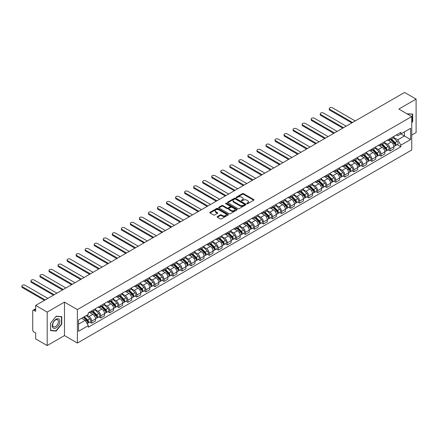 <?xml version="1.0" encoding="UTF-8"?>
<svg xmlns="http://www.w3.org/2000/svg" width="438" height="438" viewBox="0 0 438 438"><rect width="100%" height="100%" fill="white"/><g stroke="black" fill="none" stroke-linecap="round" stroke-linejoin="round"><path stroke-width="0.66" d="M246.906 203.703A0.564 0.323 0 0 0 247.7 203.703L253.744 200.215A0.805 0.465 0 0 0 253.98 199.887A0.805 0.465 0 0 0 253.744 199.558L243.506 193.645A0.805 0.465 0 0 0 242.367 193.645L236.323 197.133A0.564 0.323 0 0 0 237.122 197.593L237.905 197.144A2.573 1.484 0 0 1 241.546 197.144L242.395 197.637A2.573 1.484 0 0 1 243.15 198.688A2.573 1.484 0 0 1 242.395 199.739L241.617 200.188A0.564 0.323 0 0 0 242.411 200.648L243.194 200.199A2.573 1.484 0 0 1 246.835 200.199L247.689 200.692A2.573 1.484 0 0 1 248.439 201.743A2.573 1.484 0 0 1 247.689 202.794L246.906 203.243A0.564 0.323 0 0 0 246.906 203.703L246.906 203.243M217.396 216.569A0.805 0.465 0 0 0 217.16 216.898A0.805 0.465 0 0 0 217.396 217.226L220.27 218.885A0.805 0.465 0 0 0 221.409 218.885L228.121 215.009A0.805 0.465 0 0 0 228.357 214.68A0.805 0.465 0 0 0 228.121 214.352L217.883 208.439A0.805 0.465 0 0 0 216.744 208.439L210.032 212.315A0.805 0.465 0 0 0 209.797 212.644A0.805 0.465 0 0 0 210.032 212.972L213.503 214.976A0.805 0.465 0 0 0 214.642 214.976L217.511 213.317A0.805 0.465 0 0 0 217.746 212.988A0.805 0.465 0 0 0 217.511 212.66L215.792 211.669A2.152 1.243 0 0 1 215.162 210.787A2.152 1.243 0 0 1 216.487 209.643A2.152 1.243 0 0 1 218.836 209.911L225.575 213.799A2.152 1.243 0 0 1 226.205 214.68A2.152 1.243 0 0 1 224.875 215.83A2.152 1.243 0 0 1 222.531 215.556L221.409 214.91A0.805 0.465 0 0 0 220.27 214.91L217.396 216.569L217.396 217.226M77.389 309.584L64.463 302.121L47.194 312.091L35.664 305.434L404.57 92.451L416.1 99.108L398.832 109.078L411.753 116.541L77.389 309.584L77.389 343.042L411.753 149.999L411.753 116.541M237.96 208.669A0.805 0.465 0 0 0 239.099 208.669L245.811 204.792A0.805 0.465 0 0 0 246.046 204.469A0.805 0.465 0 0 0 245.811 204.141L235.573 198.228A0.805 0.465 0 0 0 234.434 198.228L227.722 202.104A0.805 0.465 0 0 0 227.486 202.433A0.805 0.465 0 0 0 227.722 202.761L237.96 208.669M225.986 203.823A0.564 0.323 0 0 1 226.555 203.905L236.953 209.906L230.251 213.777A0.805 0.465 0 0 1 229.118 213.777L218.88 207.864L221.748 206.221L221.748 205.548L218.88 207.207A0.805 0.465 0 0 0 218.644 207.535A0.805 0.465 0 0 0 218.88 207.864L218.88 207.207M221.748 206.221A0.805 0.465 0 0 1 222.887 206.221L222.887 205.548A0.805 0.465 0 0 0 221.748 205.548M222.887 205.548L227.037 207.946A0.805 0.465 0 0 0 228.176 207.946L230.081 206.845A0.805 0.465 0 0 0 230.317 206.517A0.805 0.465 0 0 0 230.081 206.189L225.762 203.697A0.564 0.323 0 0 1 226.555 203.237L236.963 209.244A0.805 0.465 0 0 1 237.199 209.572A0.805 0.465 0 0 1 236.963 209.901L236.963 209.244M47.194 312.091L47.194 345.549L35.664 338.892L35.664 332.968L33.868 331.933A1.637 0.947 -120 0 1 32.708 329.923L32.708 310.991A1.637 0.947 -120 0 1 33.047 310.241L35.664 308.73M411.753 135.074L416.1 132.566L416.1 99.108M47.194 345.549L64.463 335.579L77.389 343.042M35.664 305.434L35.664 311.358L33.868 310.318A1.637 0.947 -120 0 0 33.047 310.241M390.023 138.622A3.772 2.179 60 0 1 389.24 140.313L393.067 138.107A3.772 2.179 -120 0 0 393.85 136.415M384.597 142.679L387.356 144.277A3.772 2.179 60 0 1 390.023 148.893L393.85 146.686A3.772 2.179 -120 0 0 391.183 142.065L388.446 140.489M393.85 146.686L393.85 148.723L390.023 150.935L388.188 149.873M389.24 140.313A3.772 2.179 60 0 1 387.384 140.144M390.023 148.893L390.023 150.935M380.983 143.839A3.772 2.179 60 0 1 380.2 145.531L384.027 143.325A3.772 2.179 -120 0 0 384.805 141.633M379.149 155.096L380.983 156.152L384.805 153.946L384.805 151.904A3.772 2.179 -120 0 0 382.144 147.288L379.407 145.706M380.2 145.531A3.772 2.179 60 0 1 378.344 145.361M375.552 147.902L378.317 149.495A3.772 2.179 60 0 1 380.983 154.11L380.983 156.152M371.944 149.057A3.772 2.179 60 0 1 371.161 150.749L374.988 148.542A3.772 2.179 -120 0 0 375.766 146.85M370.11 160.313L371.944 161.37L375.766 159.164L375.766 157.122A3.772 2.179 -120 0 0 373.099 152.506L370.362 150.924M371.161 150.749A3.772 2.179 60 0 1 369.305 150.579M366.513 153.119L369.278 154.713A3.772 2.179 60 0 1 371.944 159.328L371.944 161.37M362.905 154.28A3.772 2.179 60 0 1 362.122 155.972L365.949 153.76A3.772 2.179 -120 0 0 366.726 152.068M361.071 165.531L362.905 166.588L366.726 164.381L366.726 162.339A3.772 2.179 -120 0 0 364.06 157.724L361.323 156.142M362.122 155.972A3.772 2.179 60 0 1 360.266 155.802M357.474 158.337L360.239 159.93A3.772 2.179 60 0 1 362.905 164.551L362.905 166.588M353.86 159.498A3.772 2.179 60 0 1 353.083 161.189L356.904 158.983A3.772 2.179 -120 0 0 357.687 157.291M352.032 170.749L353.86 171.811L357.687 169.599L357.687 167.562A3.772 2.179 -120 0 0 355.021 162.941L352.283 161.365M353.083 161.189A3.772 2.179 60 0 1 351.227 161.02M348.434 163.555L351.199 165.153A3.772 2.179 60 0 1 353.86 169.769L353.86 171.811M344.821 164.715A3.772 2.179 60 0 1 344.044 166.407L347.865 164.201A3.772 2.179 -120 0 0 348.648 162.509M342.987 175.972L344.821 177.029L348.648 174.822L348.648 172.78A3.772 2.179 -120 0 0 345.982 168.165L343.244 166.582M344.044 166.407A3.772 2.179 60 0 1 342.188 166.237M339.395 168.778L342.155 170.371A3.772 2.179 60 0 1 344.821 174.986L344.821 177.029M335.782 169.939A3.772 2.179 60 0 1 335.004 171.63L338.826 169.418A3.772 2.179 -120 0 0 339.609 167.727M333.948 181.19L335.782 182.246L339.609 180.04L339.609 177.998A3.772 2.179 -120 0 0 336.942 173.382L334.205 171.8M335.004 171.63A3.772 2.179 60 0 1 333.148 171.461M330.356 173.995L333.115 175.589A3.772 2.179 60 0 1 335.782 180.21L335.782 182.246M326.743 175.156A3.772 2.179 60 0 1 325.96 176.848L329.787 174.642A3.772 2.179 -120 0 0 330.57 172.944M324.908 186.407L326.743 187.469L330.57 185.258L330.57 183.221A3.772 2.179 -120 0 0 327.903 178.6L325.166 177.023M325.96 176.848A3.772 2.179 60 0 1 324.104 176.678M321.317 179.213L324.076 180.812A3.772 2.179 60 0 1 326.743 185.427L326.743 187.469M317.703 180.374A3.772 2.179 60 0 1 316.92 182.066L320.747 179.859A3.772 2.179 -120 0 0 321.525 178.167M315.869 191.63L317.703 192.687L321.525 190.481L321.525 188.439A3.772 2.179 -120 0 0 318.864 183.823L316.126 182.241M316.92 182.066A3.772 2.179 60 0 1 315.064 181.896M312.272 184.436L315.037 186.03A3.772 2.179 60 0 1 317.703 190.645L317.703 192.687M308.664 185.592A3.772 2.179 60 0 1 307.881 187.283L311.708 185.077A3.772 2.179 -120 0 0 312.486 183.385M306.83 196.848L308.664 197.905L312.486 195.698L312.486 193.656A3.772 2.179 -120 0 0 309.819 189.041L307.082 187.459M307.881 187.283A3.772 2.179 60 0 1 306.025 187.114M303.233 189.654L305.998 191.247A3.772 2.179 60 0 1 308.664 195.863L308.664 197.905M299.625 190.815A3.772 2.179 60 0 1 298.842 192.506L302.669 190.295A3.772 2.179 -120 0 0 303.446 188.603M297.791 202.066L299.625 203.123L303.446 200.916L303.446 198.874A3.772 2.179 -120 0 0 300.78 194.258L298.043 192.676M298.842 192.506A3.772 2.179 60 0 1 296.986 192.337M294.194 194.872L296.959 196.465A3.772 2.179 60 0 1 299.625 201.086L299.625 203.123M290.58 196.032A3.772 2.179 60 0 1 289.803 197.724L293.624 195.518A3.772 2.179 -120 0 0 294.407 193.826M288.746 207.284L290.58 208.346L294.407 206.134L294.407 204.097A3.772 2.179 -120 0 0 291.741 199.476L289.003 197.899M289.803 197.724A3.772 2.179 60 0 1 287.947 197.554M285.154 200.089L287.919 201.688A3.772 2.179 60 0 1 290.58 206.303L290.58 208.346M281.541 201.25A3.772 2.179 60 0 1 280.763 202.942L284.585 200.735A3.772 2.179 -120 0 0 285.368 199.044M279.707 212.507L281.541 213.563L285.368 211.357L285.368 209.315A3.772 2.179 -120 0 0 282.702 204.699L279.964 203.117M280.763 202.942A3.772 2.179 60 0 1 278.907 202.772M276.115 205.312L278.875 206.906A3.772 2.179 60 0 1 281.541 211.521L281.541 213.563M272.502 206.473A3.772 2.179 60 0 1 271.719 208.165L275.546 205.953A3.772 2.179 -120 0 0 276.329 204.261M270.668 217.724L272.502 218.781L276.329 216.575L276.329 214.532A3.772 2.179 -120 0 0 273.662 209.917L270.925 208.335M271.719 208.165A3.772 2.179 60 0 1 269.868 207.995M267.076 210.53L269.835 212.123A3.772 2.179 60 0 1 272.502 216.744L272.502 218.781M263.462 211.691A3.772 2.179 60 0 1 262.68 213.383L266.507 211.176A3.772 2.179 -120 0 0 267.284 209.479M261.628 222.942L263.462 224.004L267.289 221.792L267.289 219.756A3.772 2.179 -120 0 0 264.623 215.135L261.886 213.558M262.68 213.383A3.772 2.179 60 0 1 260.824 213.213M258.037 215.748L260.796 217.347A3.772 2.179 60 0 1 263.462 221.962L263.462 224.004M254.423 216.909A3.772 2.179 60 0 1 253.64 218.6L257.467 216.394A3.772 2.179 -120 0 0 258.245 214.702M252.589 228.16L254.423 229.222L258.245 227.015L258.245 224.973A3.772 2.179 -120 0 0 255.578 220.352L252.841 218.776M253.64 218.6A3.772 2.179 60 0 1 251.784 218.431M248.992 220.971L251.757 222.564A3.772 2.179 60 0 1 254.423 227.18L254.423 229.222M245.384 222.126A3.772 2.179 60 0 1 244.601 223.818L248.428 221.612A3.772 2.179 -120 0 0 249.206 219.92M243.55 233.383L245.384 234.439L249.206 232.233L249.206 230.191A3.772 2.179 -120 0 0 246.539 225.575L243.802 223.993M244.601 223.818A3.772 2.179 60 0 1 242.745 223.648M239.953 226.189L242.718 227.782A3.772 2.179 60 0 1 245.384 232.397L245.384 234.439M236.339 227.349A3.772 2.179 60 0 1 235.562 229.041L239.383 226.829A3.772 2.179 -120 0 0 240.166 225.137M234.511 238.601L236.339 239.657L240.166 237.451L240.166 235.409A3.772 2.179 -120 0 0 237.5 230.793L234.763 229.211M235.562 229.041A3.772 2.179 60 0 1 233.706 228.871M230.914 231.406L233.678 233A3.772 2.179 60 0 1 236.339 237.62L236.339 239.657M227.3 232.567A3.772 2.179 60 0 1 226.523 234.259L230.344 232.052A3.772 2.179 -120 0 0 231.127 230.361M225.466 243.818L227.3 244.88L231.127 242.668L231.127 240.632A3.772 2.179 -120 0 0 228.461 236.011L225.723 234.434M226.523 234.259A3.772 2.179 60 0 1 224.667 234.089M221.874 236.624L224.634 238.223A3.772 2.179 60 0 1 227.3 242.838L227.3 244.88M218.261 237.785A3.772 2.179 60 0 1 217.483 239.476L221.305 237.27A3.772 2.179 -120 0 0 222.088 235.578M216.427 249.041L218.261 250.098L222.088 247.892L222.088 245.849A3.772 2.179 -120 0 0 219.422 241.234L216.684 239.652M217.483 239.476A3.772 2.179 60 0 1 215.627 239.307M212.835 241.847L215.595 243.44A3.772 2.179 60 0 1 218.261 248.056L218.261 250.098M209.222 243.002A3.772 2.179 60 0 1 208.439 244.7L212.266 242.488A3.772 2.179 -120 0 0 213.049 240.796M207.388 254.259L209.222 255.316L213.049 253.109L213.049 251.067A3.772 2.179 -120 0 0 210.382 246.452L207.645 244.869M208.439 244.7A3.772 2.179 60 0 1 206.583 244.53M203.796 247.065L206.555 248.658A3.772 2.179 60 0 1 209.222 253.279L209.222 255.316M200.182 248.226A3.772 2.179 60 0 1 199.399 249.917L203.227 247.711A3.772 2.179 -120 0 0 204.004 246.014M198.348 259.477L200.182 260.539L204.004 258.327L204.004 256.285A3.772 2.179 -120 0 0 201.343 251.669L198.606 250.093M199.399 249.917A3.772 2.179 60 0 1 197.543 249.748M194.751 252.283L197.516 253.881A3.772 2.179 60 0 1 200.182 258.497L200.182 260.539M191.143 253.443A3.772 2.179 60 0 1 190.36 255.135L194.187 252.929A3.772 2.179 -120 0 0 194.965 251.237M189.309 264.694L191.143 265.756L194.965 263.55L194.965 261.508A3.772 2.179 -120 0 0 192.298 256.887L189.561 255.31M190.36 255.135A3.772 2.179 60 0 1 188.504 254.965M185.712 257.5L188.477 259.099A3.772 2.179 60 0 1 191.143 263.714L191.143 265.756M182.104 258.661A3.772 2.179 60 0 1 181.321 260.353L185.148 258.146A3.772 2.179 -120 0 0 185.926 256.454M180.27 269.918L182.104 270.974L185.926 268.768L185.926 266.726A3.772 2.179 -120 0 0 183.259 262.11L180.522 260.528M181.321 260.353A3.772 2.179 60 0 1 179.465 260.183M176.673 262.723L179.438 264.317A3.772 2.179 60 0 1 182.104 268.932L182.104 270.974M173.059 263.884A3.772 2.179 60 0 1 172.282 265.576L176.103 263.364A3.772 2.179 -120 0 0 176.886 261.672M171.225 275.135L173.059 276.192L176.886 273.985L176.886 271.943A3.772 2.179 -120 0 0 174.22 267.328L171.482 265.746M172.282 265.576A3.772 2.179 60 0 1 170.426 265.406M167.634 267.941L170.398 269.534A3.772 2.179 60 0 1 173.059 274.155L173.059 276.192M164.02 269.102A3.772 2.179 60 0 1 163.243 270.793L167.064 268.587A3.772 2.179 -120 0 0 167.847 266.895M162.186 280.353L164.02 281.415L167.847 279.203L167.847 277.166A3.772 2.179 -120 0 0 165.181 272.546L162.443 270.969M163.243 270.793A3.772 2.179 60 0 1 161.387 270.624M158.594 273.159L161.354 274.757A3.772 2.179 60 0 1 164.02 279.373L164.02 281.415M154.981 274.319A3.772 2.179 60 0 1 154.203 276.011L158.025 273.805A3.772 2.179 -120 0 0 158.808 272.113M153.147 285.576L154.981 286.633L158.808 284.426L158.808 282.384A3.772 2.179 -120 0 0 156.142 277.769L153.404 276.186M154.203 276.011A3.772 2.179 60 0 1 152.347 275.841M149.555 278.382L152.314 279.975A3.772 2.179 60 0 1 154.981 284.59L154.981 286.633M145.942 279.537A3.772 2.179 60 0 1 145.159 281.234L148.986 279.022A3.772 2.179 -120 0 0 149.769 277.331M144.107 290.794L145.942 291.85L149.769 289.644L149.769 287.602A3.772 2.179 -120 0 0 147.102 282.986L144.365 281.404M145.159 281.234A3.772 2.179 60 0 1 143.303 281.059M140.516 283.6L143.275 285.193A3.772 2.179 60 0 1 145.942 289.814L145.942 291.85M136.902 284.76A3.772 2.179 60 0 1 136.119 286.452L139.946 284.246A3.772 2.179 -120 0 0 140.724 282.548M135.068 296.011L136.902 297.074L140.724 294.862L140.724 292.819A3.772 2.179 -120 0 0 138.063 288.204L135.326 286.622M136.119 286.452A3.772 2.179 60 0 1 134.263 286.282M131.471 288.817L134.236 290.41A3.772 2.179 60 0 1 136.902 295.031L136.902 297.074M127.863 289.978A3.772 2.179 60 0 1 127.08 291.67L130.907 289.463A3.772 2.179 -120 0 0 131.685 287.771M126.029 301.229L127.863 302.291L131.685 300.085L131.685 298.043A3.772 2.179 -120 0 0 129.018 293.422L126.281 291.845M127.08 291.67A3.772 2.179 60 0 1 125.224 291.5M122.432 294.035L125.197 295.634A3.772 2.179 60 0 1 127.863 300.249L127.863 302.291M118.824 295.196A3.772 2.179 60 0 1 118.041 296.887L121.863 294.681A3.772 2.179 -120 0 0 122.645 292.989M116.99 306.452L118.824 307.509L122.645 305.302L122.645 303.26A3.772 2.179 -120 0 0 119.979 298.645L117.242 297.063M118.041 296.887A3.772 2.179 60 0 1 116.185 296.718M113.393 299.258L116.158 300.851A3.772 2.179 60 0 1 118.824 305.467L118.824 307.509M109.779 300.419A3.772 2.179 60 0 1 109.002 302.11L112.823 299.899A3.772 2.179 -120 0 0 113.606 298.207M107.945 311.67L109.779 312.727L113.606 310.52L113.606 308.478A3.772 2.179 -120 0 0 110.94 303.863L108.202 302.28M109.002 302.11A3.772 2.179 60 0 1 107.146 301.941M104.353 304.476L107.118 306.069A3.772 2.179 60 0 1 109.779 310.69L109.779 312.727M100.74 305.636A3.772 2.179 60 0 1 99.963 307.328L103.784 305.122A3.772 2.179 -120 0 0 104.567 303.43M98.906 316.888L100.74 317.95L104.567 315.738L104.567 313.701A3.772 2.179 -120 0 0 101.901 309.08L99.163 307.503M99.963 307.328A3.772 2.179 60 0 1 98.107 307.158M95.314 309.693L98.074 311.292A3.772 2.179 60 0 1 100.74 315.907L100.74 317.95M91.701 310.854A3.772 2.179 60 0 1 90.918 312.546L94.745 310.339A3.772 2.179 -120 0 0 95.528 308.648M89.867 322.111L91.701 323.167L95.528 320.961L95.528 318.919A3.772 2.179 -120 0 0 92.861 314.303L90.124 312.721M90.918 312.546A3.772 2.179 60 0 1 89.067 312.376M86.834 315.24L89.034 316.51A3.772 2.179 60 0 1 91.701 321.125L91.701 323.167M396.428 134.926L397.786 135.709L410.592 128.318L404.455 131.86L404.455 136.01L397.786 139.859L393.636 137.461M78.544 324.169L85.213 320.326L88.284 325.642L78.544 331.265L78.544 320.025L88.284 314.402L88.284 312.831L400.858 132.364L400.858 133.935L410.592 139.558L400.858 145.181L397.786 139.859M410.592 128.318L410.592 139.558M88.284 325.642L88.284 327.213L400.858 146.752L400.858 145.181M411.753 122.711L412.711 121.523L412.711 114.066L406.957 113.77L412.421 114.214L412.421 121.441L411.753 122.268M64.463 302.121L64.463 335.579M50.589 330.591L56.179 331.09L61.769 324.136L61.769 316.679L56.179 316.181L50.589 323.135L50.589 330.591M85.213 320.326L81.616 318.251M397.228 144.655L400.858 146.752M412.421 121.353L412.711 121.523M55.588 330.75L56.179 331.09M61.479 323.967L61.769 324.136M247.131 203.785L247.689 203.462A2.573 1.484 0 0 0 248.439 202.411L248.439 201.743M243.15 198.688L243.15 199.356A2.573 1.484 0 0 1 242.395 200.407L241.842 200.73M253.744 199.558L253.744 200.215L243.506 194.313A0.805 0.465 0 0 0 242.367 194.313L236.553 197.675M245.811 204.141L245.811 204.792L235.573 198.896A0.805 0.465 0 0 0 234.434 198.896L227.733 202.767L227.722 202.104M244.388 204.694A0.564 0.323 0 0 0 244.388 204.239L235.403 199.049A0.564 0.323 0 0 0 234.604 199.049L233.782 199.525A2.573 1.484 0 0 0 233.027 200.577A2.573 1.484 0 0 0 233.782 201.628L239.925 205.17A2.573 1.484 0 0 0 243.561 205.17L244.388 204.694L244.388 205.367A0.564 0.323 0 0 0 244.552 205.137L244.552 204.469M233.027 200.577L233.027 201.245A2.573 1.484 0 0 0 233.782 202.296L233.782 201.628M244.388 205.367L243.561 205.844A2.573 1.484 0 0 1 239.925 205.844L233.782 202.296M222.887 206.221L227.037 208.619A0.805 0.465 0 0 0 228.176 208.619L230.081 207.519A0.805 0.465 0 0 0 230.317 207.19L230.317 206.517M231.346 210.437A2.152 1.243 0 0 0 233.695 210.705A2.152 1.243 0 0 0 235.02 209.556A2.152 1.243 0 0 0 234.39 208.68L232.014 207.305A0.805 0.465 0 0 0 230.881 207.305L228.975 208.406A0.805 0.465 0 0 0 228.74 208.734A0.805 0.465 0 0 0 228.975 209.063L231.346 210.437L231.346 211.105A2.152 1.243 0 0 0 233.695 211.373A2.152 1.243 0 0 0 235.02 210.224L235.02 209.556M228.74 208.734L228.74 209.402A0.805 0.465 0 0 0 228.975 209.731L228.975 209.063M231.346 211.105L228.975 209.731M226.205 214.68L226.205 215.348A2.152 1.243 0 0 1 224.875 216.498A2.152 1.243 0 0 1 222.531 216.23L221.409 215.578A0.805 0.465 0 0 0 220.27 215.578L217.407 217.232M215.162 210.787L215.162 211.455A2.152 1.243 0 0 0 215.792 212.337L215.792 211.669M217.5 213.322L215.792 212.337M228.121 214.352L228.121 215.009L217.883 209.107A0.805 0.465 0 0 0 216.744 209.107L210.043 212.977M390.51 139.58L394.069 143.095A2.048 1.183 60 0 1 394.611 146.166L393.844 146.61M391.222 140.28L392.727 141.151M355.223 120.937L332.48 107.808A1.883 1.09 -0 0 0 330.427 107.573A1.883 1.09 -0 0 0 329.261 108.575A1.883 1.09 -0 0 0 329.814 109.347L352.557 122.476M390.904 139.355L394.802 143.199A0.986 0.569 60 0 1 395.065 144.677A0.986 0.569 60 0 1 394.972 144.71M391.495 139.01L395.054 142.525A2.048 1.183 60 0 1 395.596 145.597A2.048 1.183 60 0 1 394.977 145.662M393.488 137.718L397.14 141.321A2.048 1.183 60 0 1 397.682 144.392L395.596 145.597M351.807 122.914L329.814 110.217A1.883 1.09 180 0 1 329.261 109.445L329.261 108.575M381.471 144.803L385.029 148.312A2.048 1.183 60 0 1 385.571 151.384L384.805 151.827M382.177 145.504L383.688 146.374M346.184 126.16L323.441 113.026A1.883 1.09 -0 0 0 321.388 112.79A1.883 1.09 -0 0 0 320.222 113.798A1.883 1.09 -0 0 0 320.775 114.564L343.518 127.699M381.865 144.573L385.763 148.422A0.986 0.569 60 0 1 386.026 149.895A0.986 0.569 60 0 1 385.933 149.927M382.456 144.233L386.015 147.743A2.048 1.183 60 0 1 386.557 150.814A2.048 1.183 60 0 1 385.938 150.88M384.449 142.936L388.101 146.538A2.048 1.183 60 0 1 388.643 149.61L386.557 150.814M342.768 128.131L320.775 115.435A1.883 1.09 180 0 1 320.222 114.668L320.222 113.798M372.431 150.02L375.99 153.535A2.048 1.183 60 0 1 376.532 156.607L375.766 157.045M373.138 150.721L374.649 151.592M337.145 131.378L314.402 118.244A1.883 1.09 -0 0 0 312.343 118.008A1.883 1.09 -0 0 0 311.183 119.016A1.883 1.09 -0 0 0 311.736 119.782L334.479 132.917M372.826 149.791L376.724 153.639A0.986 0.569 60 0 1 376.981 155.112A0.986 0.569 60 0 1 376.894 155.151M373.417 149.451L376.976 152.966A2.048 1.183 60 0 1 377.518 156.037A2.048 1.183 60 0 1 376.899 156.103M375.41 148.154L379.062 151.762A2.048 1.183 60 0 1 379.604 154.833L377.518 156.037M333.723 133.349L311.736 120.653A1.883 1.09 180 0 1 311.183 119.886L311.183 119.016M412.059 114.006L412.421 114.214M59.327 319.51A5.327 3.077 120 0 0 54.181 320.89A5.327 3.077 120 0 0 52.801 327.624A5.327 3.077 120 0 0 57.947 326.25A5.327 3.077 120 0 0 59.327 319.51M58.002 320.189A4.035 2.327 120 0 0 57.553 319.773A4.035 2.327 120 0 0 53.797 321.651A4.035 2.327 120 0 0 53.064 326.337A4.035 2.327 120 0 0 53.518 326.759A4.035 2.327 120 0 0 57.268 324.876A4.035 2.327 120 0 0 58.002 320.189M56.064 330.794L50.644 330.307L50.644 323.085L56.064 316.345L61.479 316.827L61.479 324.054L56.064 330.794M61.123 316.619L61.479 316.827M363.387 155.238L366.951 158.753A2.048 1.183 60 0 1 367.493 161.825L366.726 162.263M364.098 155.939L365.61 156.809M328.106 136.596L305.357 123.467A1.883 1.09 -0 0 0 303.304 123.231A1.883 1.09 -0 0 0 302.143 124.233A1.883 1.09 -0 0 0 302.696 125.005L325.439 138.134M363.786 155.008L367.685 158.857A0.986 0.569 60 0 1 367.942 160.33A0.986 0.569 60 0 1 367.854 160.368M364.372 154.669L367.936 158.184A2.048 1.183 60 0 1 368.478 161.255A2.048 1.183 60 0 1 367.86 161.321M366.365 153.371L370.022 156.979A2.048 1.183 60 0 1 370.564 160.051L368.478 161.255M324.684 138.572L302.696 125.876A1.883 1.09 180 0 1 302.143 125.104L302.143 124.233M354.347 160.456L357.912 163.971A2.048 1.183 60 0 1 358.448 167.042L357.687 167.486M355.059 161.157L356.57 162.033M319.067 141.813L296.318 128.684A1.883 1.09 -0 0 0 294.265 128.449A1.883 1.09 -0 0 0 293.104 129.451A1.883 1.09 -0 0 0 293.652 130.223L316.4 143.352M354.742 160.231L358.645 164.075A0.986 0.569 60 0 1 358.903 165.553A0.986 0.569 60 0 1 358.815 165.586M355.333 159.892L358.897 163.401A2.048 1.183 60 0 1 359.434 166.473A2.048 1.183 60 0 1 358.815 166.539M357.326 158.594L360.983 162.197A2.048 1.183 60 0 1 361.52 165.268L359.434 166.473M315.645 143.79L293.652 131.093A1.883 1.09 180 0 1 293.104 130.321L293.104 129.451M345.308 165.679L348.872 169.188A2.048 1.183 60 0 1 349.409 172.26L348.648 172.703M346.02 166.38L347.531 167.25M310.022 147.037L287.279 133.902A1.883 1.09 -0 0 0 285.226 133.667A1.883 1.09 -0 0 0 284.059 134.674A1.883 1.09 -0 0 0 284.612 135.441L307.361 148.575M345.702 165.449L349.606 169.298A0.986 0.569 60 0 1 349.863 170.771A0.986 0.569 60 0 1 349.776 170.809M346.294 165.11L349.858 168.625A2.048 1.183 60 0 1 350.395 171.696A2.048 1.183 60 0 1 349.776 171.762M348.287 163.812L351.944 167.42A2.048 1.183 60 0 1 352.48 170.491L350.395 171.696M306.605 149.008L284.612 136.311A1.883 1.09 180 0 1 284.059 135.545L284.059 134.674M336.269 170.897L339.828 174.412A2.048 1.183 60 0 1 340.37 177.483L339.609 177.921M336.981 171.597L338.486 172.468M300.983 152.254L278.239 139.125A1.883 1.09 -0 0 0 276.186 138.884A1.883 1.09 -0 0 0 275.02 139.892A1.883 1.09 -0 0 0 275.573 140.664L298.316 153.793M336.663 170.667L340.561 174.516A0.986 0.569 60 0 1 340.824 175.988A0.986 0.569 60 0 1 340.731 176.027M337.255 170.327L340.813 173.842A2.048 1.183 60 0 1 341.355 176.914A2.048 1.183 60 0 1 340.737 176.979M339.247 169.03L342.899 172.638A2.048 1.183 60 0 1 343.441 175.709L341.355 176.914M297.566 154.225L275.573 141.529A1.883 1.09 180 0 1 275.02 140.762L275.02 139.892M327.23 176.114L330.789 179.629A2.048 1.183 60 0 1 331.331 182.701L330.564 183.144M327.942 176.815L329.447 177.686M291.943 157.472L269.2 144.343A1.883 1.09 -0 0 0 267.147 144.107A1.883 1.09 -0 0 0 265.981 145.109A1.883 1.09 -0 0 0 266.534 145.881L289.277 159.01M327.624 175.89L331.522 179.733A0.986 0.569 60 0 1 331.785 181.212A0.986 0.569 60 0 1 331.692 181.244M328.215 175.545L331.774 179.06A2.048 1.183 60 0 1 332.316 182.131A2.048 1.183 60 0 1 331.697 182.197M330.208 174.253L333.86 177.855A2.048 1.183 60 0 1 334.402 180.927L332.316 182.131M288.527 159.448L266.534 146.752A1.883 1.09 180 0 1 265.981 145.98L265.981 145.109M318.191 181.337L321.749 184.847A2.048 1.183 60 0 1 322.291 187.918L321.525 188.362M318.897 182.038L320.408 182.909M282.904 162.695L260.161 149.561A1.883 1.09 -0 0 0 258.102 149.325A1.883 1.09 -0 0 0 256.942 150.333A1.883 1.09 -0 0 0 257.495 151.099L280.238 164.234M318.585 181.108L322.483 184.956A0.986 0.569 60 0 1 322.746 186.429A0.986 0.569 60 0 1 322.653 186.462M319.176 180.768L322.735 184.278A2.048 1.183 60 0 1 323.277 187.349A2.048 1.183 60 0 1 322.658 187.415M321.169 179.471L324.821 183.073A2.048 1.183 60 0 1 325.363 186.145L323.277 187.349M279.482 164.666L257.495 151.97A1.883 1.09 180 0 1 256.942 151.203L256.942 150.333M309.151 186.555L312.71 190.07A2.048 1.183 60 0 1 313.252 193.142L312.486 193.58M309.858 187.256L311.369 188.126M273.865 167.913L251.116 154.778A1.883 1.09 -0 0 0 249.063 154.543A1.883 1.09 -0 0 0 247.903 155.55A1.883 1.09 -0 0 0 248.456 156.317L271.199 169.451M309.546 186.325L313.444 190.174A0.986 0.569 60 0 1 313.701 191.647A0.986 0.569 60 0 1 313.613 191.685M310.131 185.986L313.696 189.501A2.048 1.183 60 0 1 314.238 192.572A2.048 1.183 60 0 1 313.619 192.638M312.124 184.688L315.782 188.296A2.048 1.183 60 0 1 316.324 191.368L314.238 192.572M270.443 169.884L248.456 157.187A1.883 1.09 180 0 1 247.903 156.421L247.903 155.55M300.107 191.773L303.671 195.288A2.048 1.183 60 0 1 304.213 198.359L303.446 198.797M300.818 192.474L302.329 193.344M264.826 173.13L242.077 160.001A1.883 1.09 -0 0 0 240.024 159.766A1.883 1.09 -0 0 0 238.863 160.768A1.883 1.09 -0 0 0 239.411 161.54L262.159 174.669M300.506 191.543L304.405 195.392A0.986 0.569 60 0 1 304.662 196.865A0.986 0.569 60 0 1 304.574 196.903M301.092 191.203L304.656 194.718A2.048 1.183 60 0 1 305.198 197.79A2.048 1.183 60 0 1 304.58 197.856M303.085 189.906L306.742 193.514A2.048 1.183 60 0 1 307.284 196.585L305.198 197.79M261.404 175.107L239.411 162.41A1.883 1.09 180 0 1 238.863 161.638L238.863 160.768M291.067 196.99L294.632 200.505A2.048 1.183 60 0 1 295.168 203.577L294.407 204.02M291.779 197.691L293.29 198.567M255.781 178.348L233.038 165.219A1.883 1.09 -0 0 0 230.985 164.984A1.883 1.09 -0 0 0 229.819 165.986A1.883 1.09 -0 0 0 230.372 166.758L253.12 179.887M291.462 196.766L295.365 200.609A0.986 0.569 60 0 1 295.623 202.088A0.986 0.569 60 0 1 295.535 202.121M292.053 196.427L295.617 199.936A2.048 1.183 60 0 1 296.154 203.008A2.048 1.183 60 0 1 295.535 203.073M294.046 195.129L297.703 198.732A2.048 1.183 60 0 1 298.24 201.803L296.154 203.008M252.365 180.325L230.372 167.628A1.883 1.09 180 0 1 229.819 166.856L229.819 165.986M282.028 202.214L285.592 205.723A2.048 1.183 60 0 1 286.129 208.795L285.368 209.238M282.74 202.914L284.251 203.785M246.742 183.571L223.999 170.437A1.883 1.09 -0 0 0 221.946 170.201A1.883 1.09 -0 0 0 220.779 171.209A1.883 1.09 -0 0 0 221.332 171.975L244.076 185.11M282.422 201.984L286.326 205.833A0.986 0.569 60 0 1 286.583 207.305A0.986 0.569 60 0 1 286.496 207.344M283.014 201.644L286.578 205.159A2.048 1.183 60 0 1 287.114 208.231A2.048 1.183 60 0 1 286.496 208.296M285.007 200.347L288.664 203.955A2.048 1.183 60 0 1 289.2 207.026L287.114 208.231M243.325 185.542L221.332 172.846A1.883 1.09 180 0 1 220.779 172.079L220.779 171.209M272.989 207.431L276.548 210.946A2.048 1.183 60 0 1 277.09 214.018L276.329 214.456M273.701 208.132L275.206 209.003M237.703 188.789L214.959 175.654A1.883 1.09 -0 0 0 212.906 175.419A1.883 1.09 -0 0 0 211.74 176.426A1.883 1.09 -0 0 0 212.293 177.198L235.036 190.327M273.383 207.201L277.281 211.05A0.986 0.569 60 0 1 277.544 212.523A0.986 0.569 60 0 1 277.451 212.561M273.974 206.862L277.533 210.377A2.048 1.183 60 0 1 278.075 213.448A2.048 1.183 60 0 1 277.457 213.514M275.967 205.564L279.619 209.172A2.048 1.183 60 0 1 280.161 212.244L278.075 213.448M234.286 190.76L212.293 178.063A1.883 1.09 180 0 1 211.74 177.297L211.74 176.426M263.95 212.649L267.509 216.164A2.048 1.183 60 0 1 268.051 219.235L267.284 219.679M264.661 213.35L266.167 214.22M228.663 194.007L205.92 180.878A1.883 1.09 -0 0 0 203.867 180.642A1.883 1.09 -0 0 0 202.701 181.644A1.883 1.09 -0 0 0 203.254 182.416L225.997 195.545M264.344 212.425L268.242 216.268A0.986 0.569 60 0 1 268.505 217.746A0.986 0.569 60 0 1 268.412 217.779M264.935 212.08L268.494 215.595A2.048 1.183 60 0 1 269.036 218.666A2.048 1.183 60 0 1 268.417 218.732M266.928 210.787L270.58 214.39A2.048 1.183 60 0 1 271.122 217.462L269.036 218.666M225.247 195.983L203.254 183.287A1.883 1.09 180 0 1 202.701 182.515L202.701 181.644M254.911 217.872L258.469 221.382A2.048 1.183 60 0 1 259.011 224.453L258.245 224.897M255.617 218.573L257.128 219.443M219.624 199.23L196.881 186.095A1.883 1.09 -0 0 0 194.822 185.86A1.883 1.09 -0 0 0 193.662 186.867A1.883 1.09 -0 0 0 194.215 187.634L216.958 200.768M255.305 217.642L259.203 221.491A0.986 0.569 60 0 1 259.46 222.964A0.986 0.569 60 0 1 259.373 222.997M255.896 217.303L259.455 220.812A2.048 1.183 60 0 1 259.997 223.884A2.048 1.183 60 0 1 259.378 223.949M257.889 216.005L261.541 219.608A2.048 1.183 60 0 1 262.083 222.679L259.997 223.884M216.202 201.201L194.215 188.504A1.883 1.09 180 0 1 193.662 187.732L193.662 186.867M245.871 223.09L249.43 226.605A2.048 1.183 60 0 1 249.972 229.676L249.206 230.114M246.578 223.791L248.089 224.661M210.585 204.447L187.836 191.313A1.883 1.09 -0 0 0 185.783 191.077A1.883 1.09 -0 0 0 184.622 192.085A1.883 1.09 -0 0 0 185.175 192.851L207.919 205.986M246.266 222.86L250.164 226.709A0.986 0.569 60 0 1 250.421 228.182A0.986 0.569 60 0 1 250.333 228.22M246.851 222.52L250.416 226.035A2.048 1.183 60 0 1 250.958 229.107A2.048 1.183 60 0 1 250.339 229.173M248.844 221.223L252.502 224.831A2.048 1.183 60 0 1 253.044 227.902L250.958 229.107M207.163 206.418L185.175 193.722A1.883 1.09 180 0 1 184.622 192.955L184.622 192.085M236.827 228.308L240.391 231.822A2.048 1.183 60 0 1 240.933 234.894L240.166 235.332M237.538 229.008L239.049 229.879M201.546 209.665L178.797 196.536A1.883 1.09 -0 0 0 176.744 196.301A1.883 1.09 -0 0 0 175.583 197.303A1.883 1.09 -0 0 0 176.131 198.075L198.879 211.204M237.226 228.078L241.124 231.926A0.986 0.569 60 0 1 241.382 233.399A0.986 0.569 60 0 1 241.294 233.438M237.812 227.738L241.376 231.253A2.048 1.183 60 0 1 241.913 234.325A2.048 1.183 60 0 1 241.294 234.39M239.805 226.441L243.462 230.049A2.048 1.183 60 0 1 244.004 233.12L241.913 234.325M198.124 211.642L176.131 198.945A1.883 1.09 180 0 1 175.583 198.173L175.583 197.303M227.787 233.525L231.352 237.04A2.048 1.183 60 0 1 231.888 240.112L231.127 240.555M228.499 234.226L230.01 235.102M192.501 214.883L169.758 201.754A1.883 1.09 -0 0 0 167.705 201.518A1.883 1.09 -0 0 0 166.539 202.52A1.883 1.09 -0 0 0 167.092 203.292L189.84 216.421M228.182 233.301L232.085 237.144A0.986 0.569 60 0 1 232.343 238.622A0.986 0.569 60 0 1 232.255 238.655M228.773 232.956L232.337 236.471A2.048 1.183 60 0 1 232.874 239.542A2.048 1.183 60 0 1 232.255 239.608M230.766 231.664L234.423 235.266A2.048 1.183 60 0 1 234.96 238.338L232.874 239.542M189.085 216.859L167.092 204.163A1.883 1.09 180 0 1 166.539 203.391L166.539 202.52M218.748 238.748L222.312 242.258A2.048 1.183 60 0 1 222.849 245.329L222.088 245.773M219.46 239.449L220.971 240.32M183.462 220.106L160.719 206.971A1.883 1.09 -0 0 0 158.666 206.736A1.883 1.09 -0 0 0 157.499 207.743A1.883 1.09 -0 0 0 158.052 208.51L180.795 221.644M219.142 238.518L223.041 242.367A0.986 0.569 60 0 1 223.303 243.84A0.986 0.569 60 0 1 223.21 243.878M219.734 238.179L223.292 241.688A2.048 1.183 60 0 1 223.834 244.765A2.048 1.183 60 0 1 223.216 244.831M221.727 236.881L225.378 240.484A2.048 1.183 60 0 1 225.92 243.561L223.834 244.765M180.045 222.077L158.052 209.38A1.883 1.09 180 0 1 157.499 208.614L157.499 207.743M209.709 243.966L213.268 247.481A2.048 1.183 60 0 1 213.81 250.552L213.043 250.99M210.421 244.667L211.926 245.537M174.423 225.324L151.679 212.189A1.883 1.09 -0 0 0 149.626 211.954A1.883 1.09 -0 0 0 148.46 212.961A1.883 1.09 -0 0 0 149.013 213.733L171.756 226.862M210.103 243.736L214.001 247.585A0.986 0.569 60 0 1 214.264 249.058A0.986 0.569 60 0 1 214.171 249.096M210.694 243.397L214.253 246.912A2.048 1.183 60 0 1 214.795 249.983A2.048 1.183 60 0 1 214.177 250.049M212.687 242.099L216.339 245.707A2.048 1.183 60 0 1 216.881 248.779L214.795 249.983M171.006 227.295L149.013 214.598A1.883 1.09 180 0 1 148.46 213.832L148.46 212.961M200.67 249.184L204.228 252.699A2.048 1.183 60 0 1 204.77 255.77L204.004 256.214M201.376 249.884L202.887 250.755M165.383 230.541L142.64 217.412A1.883 1.09 -0 0 0 140.582 217.177A1.883 1.09 -0 0 0 139.421 218.179A1.883 1.09 -0 0 0 139.974 218.951L162.717 232.08M201.064 248.959L204.962 252.803A0.986 0.569 60 0 1 205.225 254.281A0.986 0.569 60 0 1 205.132 254.314M201.655 248.614L205.214 252.129A2.048 1.183 60 0 1 205.756 255.201A2.048 1.183 60 0 1 205.137 255.266M203.648 247.322L207.3 250.925A2.048 1.183 60 0 1 207.842 253.996L205.756 255.201M161.961 232.518L139.974 219.821A1.883 1.09 180 0 1 139.421 219.049L139.421 218.179M191.63 254.407L195.189 257.916A2.048 1.183 60 0 1 195.731 260.988L194.965 261.431M192.337 255.102L193.848 255.978M156.344 235.759L133.601 222.63A1.883 1.09 -0 0 0 131.542 222.394A1.883 1.09 -0 0 0 130.382 223.402A1.883 1.09 -0 0 0 130.935 224.168L153.678 237.303M192.025 254.177L195.923 258.026A0.986 0.569 60 0 1 196.18 259.499A0.986 0.569 60 0 1 196.093 259.531M192.616 253.837L196.175 257.347A2.048 1.183 60 0 1 196.717 260.418A2.048 1.183 60 0 1 196.098 260.484M194.609 252.54L198.261 256.142A2.048 1.183 60 0 1 198.803 259.214L196.717 260.418M152.922 237.735L130.935 225.039A1.883 1.09 180 0 1 130.382 224.267L130.382 223.402M182.586 259.625L186.15 263.139A2.048 1.183 60 0 1 186.692 266.211L185.926 266.649M183.298 260.325L184.809 261.196M147.305 240.982L124.556 227.848A1.883 1.09 -0 0 0 122.503 227.612A1.883 1.09 -0 0 0 121.342 228.62A1.883 1.09 -0 0 0 121.89 229.386L144.639 242.521M182.985 259.395L186.884 263.243A0.986 0.569 60 0 1 187.141 264.716A0.986 0.569 60 0 1 187.053 264.755M183.571 259.055L187.136 262.57A2.048 1.183 60 0 1 187.678 265.642A2.048 1.183 60 0 1 187.059 265.707M185.564 257.758L189.221 261.366A2.048 1.183 60 0 1 189.764 264.437L187.678 265.642M143.883 242.953L121.89 230.257A1.883 1.09 180 0 1 121.342 229.49L121.342 228.62M173.547 264.842L177.111 268.357A2.048 1.183 60 0 1 177.647 271.429L176.886 271.867M174.258 265.543L175.769 266.413M138.266 246.2L115.517 233.071A1.883 1.09 -0 0 0 113.464 232.835A1.883 1.09 -0 0 0 112.303 233.837A1.883 1.09 -0 0 0 112.851 234.609L135.599 247.738M173.941 264.612L177.844 268.461A0.986 0.569 60 0 1 178.102 269.934A0.986 0.569 60 0 1 178.014 269.972M174.532 264.273L178.096 267.788A2.048 1.183 60 0 1 178.633 270.859A2.048 1.183 60 0 1 178.014 270.925M176.525 262.975L180.182 266.583A2.048 1.183 60 0 1 180.719 269.655L178.633 270.859M134.844 248.176L112.851 235.48A1.883 1.09 180 0 1 112.303 234.708L112.303 233.837M164.507 270.06L168.072 273.575A2.048 1.183 60 0 1 168.608 276.646L167.847 277.09M165.219 270.761L166.73 271.637M129.221 251.417L106.478 238.288A1.883 1.09 -0 0 0 104.425 238.053A1.883 1.09 -0 0 0 103.258 239.055A1.883 1.09 -0 0 0 103.811 239.827L126.555 252.956M164.902 269.835L168.805 273.679A0.986 0.569 60 0 1 169.063 275.157A0.986 0.569 60 0 1 168.975 275.19M165.493 269.49L169.057 273.005A2.048 1.183 60 0 1 169.594 276.077A2.048 1.183 60 0 1 168.975 276.143M167.486 268.198L171.143 271.801A2.048 1.183 60 0 1 171.68 274.872L169.594 276.077M125.805 253.394L103.811 240.697A1.883 1.09 180 0 1 103.258 239.925L103.258 239.055M155.468 275.283L159.027 278.792A2.048 1.183 60 0 1 159.569 281.864L158.808 282.307M156.18 275.984L157.685 276.854M120.182 256.641L97.439 243.506A1.883 1.09 -0 0 0 95.385 243.271A1.883 1.09 -0 0 0 94.219 244.278A1.883 1.09 -0 0 0 94.772 245.045L117.515 258.179M155.862 275.053L159.761 278.902A0.986 0.569 60 0 1 160.023 280.375A0.986 0.569 60 0 1 159.93 280.408M156.454 274.714L160.012 278.223A2.048 1.183 60 0 1 160.554 281.3A2.048 1.183 60 0 1 159.936 281.366M158.446 273.416L162.098 277.019A2.048 1.183 60 0 1 162.64 280.096L160.554 281.3M116.765 258.612L94.772 245.915A1.883 1.09 180 0 1 94.219 245.149L94.219 244.278M146.429 280.501L149.988 284.016A2.048 1.183 60 0 1 150.53 287.087L149.763 287.525M147.141 281.201L148.646 282.072M111.142 261.858L88.399 248.724A1.883 1.09 -0 0 0 86.346 248.488A1.883 1.09 -0 0 0 85.18 249.496A1.883 1.09 -0 0 0 85.733 250.268L108.476 263.397M146.823 280.271L150.721 284.12A0.986 0.569 60 0 1 150.984 285.592A0.986 0.569 60 0 1 150.891 285.631M147.414 279.931L150.973 283.446A2.048 1.183 60 0 1 151.515 286.518A2.048 1.183 60 0 1 150.896 286.583M149.407 278.634L153.059 282.242A2.048 1.183 60 0 1 153.601 285.313L151.515 286.518M107.726 263.829L85.733 251.133A1.883 1.09 180 0 1 85.18 250.366L85.18 249.496M137.39 285.718L140.948 289.233A2.048 1.183 60 0 1 141.49 292.305L140.724 292.748M138.096 286.419L139.607 287.29M102.103 267.076L79.36 253.947A1.883 1.09 -0 0 0 77.302 253.711A1.883 1.09 -0 0 0 76.141 254.713A1.883 1.09 -0 0 0 76.694 255.485L99.437 268.614M137.784 285.494L141.682 289.337A0.986 0.569 60 0 1 141.945 290.816A0.986 0.569 60 0 1 141.852 290.848M138.375 285.149L141.934 288.664A2.048 1.183 60 0 1 142.476 291.735A2.048 1.183 60 0 1 141.857 291.801M140.368 283.857L144.02 287.459A2.048 1.183 60 0 1 144.562 290.531L142.476 291.735M98.681 269.052L76.694 256.356A1.883 1.09 180 0 1 76.141 255.584L76.141 254.713M128.35 290.936L131.909 294.451A2.048 1.183 60 0 1 132.451 297.522L131.685 297.966M129.057 291.637L130.568 292.513M93.064 272.294L70.315 259.165A1.883 1.09 -0 0 0 68.262 258.929A1.883 1.09 -0 0 0 67.102 259.937A1.883 1.09 -0 0 0 67.655 260.703L90.398 273.838M128.745 290.712L132.643 294.56A0.986 0.569 60 0 1 132.9 296.033A0.986 0.569 60 0 1 132.813 296.066M129.33 290.372L132.895 293.882A2.048 1.183 60 0 1 133.437 296.953A2.048 1.183 60 0 1 132.818 297.019M131.323 289.075L134.981 292.677A2.048 1.183 60 0 1 135.523 295.749L133.437 296.953M89.642 274.27L67.655 261.574A1.883 1.09 180 0 1 67.102 260.802L67.102 259.937M119.306 296.159L122.87 299.669A2.048 1.183 60 0 1 123.412 302.746L122.645 303.184M120.017 296.86L121.529 297.73M84.025 277.517L61.276 264.382A1.883 1.09 -0 0 0 59.223 264.147A1.883 1.09 -0 0 0 58.062 265.154A1.883 1.09 -0 0 0 58.61 265.921L81.358 279.055M119.705 295.929L123.604 299.778A0.986 0.569 60 0 1 123.861 301.251A0.986 0.569 60 0 1 123.773 301.289M120.291 295.59L123.855 299.105A2.048 1.183 60 0 1 124.397 302.176A2.048 1.183 60 0 1 123.773 302.242M122.284 294.292L125.941 297.9A2.048 1.183 60 0 1 126.483 300.972L124.397 302.176M80.603 279.488L58.61 266.791A1.883 1.09 180 0 1 58.062 266.025L58.062 265.154M110.266 301.377L113.831 304.892A2.048 1.183 60 0 1 114.367 307.963L113.606 308.401M110.978 302.078L112.489 302.948M74.98 282.734L52.237 269.605A1.883 1.09 -0 0 0 50.184 269.37A1.883 1.09 -0 0 0 49.018 270.372A1.883 1.09 -0 0 0 49.571 271.144L72.319 284.273M110.661 301.147L114.564 304.996A0.986 0.569 60 0 1 114.822 306.469A0.986 0.569 60 0 1 114.734 306.507M111.252 300.807L114.816 304.322A2.048 1.183 60 0 1 115.353 307.394A2.048 1.183 60 0 1 114.734 307.46M113.245 299.51L116.902 303.118A2.048 1.183 60 0 1 117.439 306.189L115.353 307.394M71.564 284.711L49.571 272.014A1.883 1.09 180 0 1 49.018 271.242L49.018 270.372M101.227 306.595L104.791 310.109A2.048 1.183 60 0 1 105.328 313.181L104.567 313.624M101.939 307.295L103.45 308.171M65.941 287.952L43.198 274.823A1.883 1.09 -0 0 0 41.145 274.588A1.883 1.09 -0 0 0 39.978 275.59A1.883 1.09 -0 0 0 40.531 276.362L63.275 289.491M101.621 306.37L105.525 310.214A0.986 0.569 60 0 1 105.782 311.692A0.986 0.569 60 0 1 105.695 311.725M102.213 306.025L105.772 309.54A2.048 1.183 60 0 1 106.314 312.612A2.048 1.183 60 0 1 105.695 312.677M104.206 304.733L107.863 308.336A2.048 1.183 60 0 1 108.4 311.407L106.314 312.612M62.525 289.929L40.531 277.232A1.883 1.09 180 0 1 39.978 276.46L39.978 275.59M92.188 311.818L95.747 315.327A2.048 1.183 60 0 1 96.289 318.399L95.522 318.842M92.9 312.518L94.405 313.389M56.902 293.175L34.159 280.041A1.883 1.09 -0 0 0 32.105 279.805A1.883 1.09 -0 0 0 30.939 280.813A1.883 1.09 -0 0 0 31.492 281.579L54.235 294.714M92.582 311.588L96.48 315.437A0.986 0.569 60 0 1 96.743 316.909A0.986 0.569 60 0 1 96.65 316.942M93.174 311.248L96.732 314.758A2.048 1.183 60 0 1 97.274 317.829A2.048 1.183 60 0 1 96.656 317.9M95.166 309.951L98.818 313.553A2.048 1.183 60 0 1 99.36 316.63L97.274 317.829M53.485 295.146L31.492 282.45A1.883 1.09 180 0 1 30.939 281.683L30.939 280.813M83.357 317.243L86.708 320.55A2.048 1.183 60 0 1 87.25 323.622L87.146 323.677M83.861 317.736L85.366 318.607M47.862 298.393L25.119 285.258A1.883 1.09 -0 0 0 23.066 285.023A1.883 1.09 -0 0 0 21.9 286.03A1.883 1.09 -0 0 0 22.453 286.802L45.196 299.931M83.757 317.013L87.441 320.654A0.986 0.569 60 0 1 87.704 322.127A0.986 0.569 60 0 1 87.611 322.165M84.342 316.674L87.693 319.981A2.048 1.183 60 0 1 88.235 323.052A2.048 1.183 60 0 1 87.616 323.118M86.428 315.47L89.779 318.776A2.048 1.183 60 0 1 90.321 321.848L88.235 323.052M44.446 300.364L22.453 287.667A1.883 1.09 180 0 1 21.9 286.901L21.9 286.03M100.74 315.907L104.567 313.701M109.779 310.69L113.606 308.478M118.824 305.467L122.645 303.26M127.863 300.249L131.685 298.043M136.902 295.031L140.724 292.819M145.942 289.814L149.769 287.602M154.981 284.59L158.808 282.384M164.02 279.373L167.847 277.166M173.059 274.155L176.886 271.943M182.104 268.932L185.926 266.726M191.143 263.714L194.965 261.508M200.182 258.497L204.004 256.285M209.222 253.279L213.049 251.067M218.261 248.056L222.088 245.849M227.3 242.838L231.127 240.632M236.339 237.62L240.166 235.409M245.384 232.397L249.206 230.191M254.423 227.18L258.245 224.973M263.462 221.962L267.289 219.756M272.502 216.744L276.329 214.532M281.541 211.521L285.368 209.315M290.58 206.303L294.407 204.097M299.625 201.086L303.446 198.874M308.664 195.863L312.486 193.656M317.703 190.645L321.525 188.439M326.743 185.427L330.57 183.221M335.782 180.21L339.609 177.998M344.821 174.986L348.648 172.78M353.86 169.769L357.687 167.562M362.905 164.551L366.726 162.339M371.944 159.328L375.766 157.122M380.983 154.11L384.805 151.904M91.701 321.125L95.528 318.919M89.034 316.51L92.861 314.303M98.074 311.292L101.901 309.08M107.118 306.069L110.94 303.863M116.158 300.851L119.979 298.645M125.197 295.634L129.018 293.422M134.236 290.41L138.063 288.204M143.275 285.193L147.102 282.986M152.314 279.975L156.142 277.769M161.354 274.757L165.181 272.546M170.398 269.534L174.22 267.328M179.438 264.317L183.259 262.11M188.477 259.099L192.298 256.887M197.516 253.881L201.343 251.669M206.555 248.658L210.382 246.452M215.595 243.44L219.422 241.234M224.634 238.223L228.461 236.011M233.678 233L237.5 230.793M242.718 227.782L246.539 225.575M251.757 222.564L255.578 220.352M260.796 217.347L264.623 215.135M269.835 212.123L273.662 209.917M278.875 206.906L282.702 204.699M287.919 201.688L291.741 199.476M296.959 196.465L300.78 194.258M305.998 191.247L309.819 189.041M315.037 186.03L318.864 183.823M324.076 180.812L327.903 178.6M333.115 175.589L336.942 173.382M342.155 170.371L345.982 168.165M351.199 165.153L355.021 162.941M360.239 159.93L364.06 157.724M369.278 154.713L373.099 152.506M378.317 149.495L382.144 147.288M387.356 144.277L391.183 142.065M35.664 309.283L33.868 310.318M247.689 203.462L247.689 202.794M241.617 200.648L241.617 200.188M242.395 200.407L242.395 199.739M236.323 197.593L236.323 197.133M242.367 194.313L242.367 193.645M243.506 194.313L243.506 193.645M234.434 198.896L234.434 198.228M235.573 198.896L235.573 198.228M239.925 205.844L239.925 205.17M243.561 205.844L243.561 205.17M227.037 208.619L227.037 207.946M228.176 208.619L228.176 207.946M230.081 207.519L230.081 206.845M226.555 203.905L226.555 203.237M220.27 215.578L220.27 214.91M221.409 215.578L221.409 214.91M222.531 216.23L222.531 215.556M217.511 213.317L217.511 212.66M210.032 212.972L210.032 212.315M216.744 209.107L216.744 208.439M217.883 209.107L217.883 208.439M394.069 143.095L392.891 143.774M395.268 144.222L394.901 144.436M397.14 141.321L395.054 142.525M329.814 110.217L329.814 109.347M385.029 148.312L383.852 148.991M386.228 149.446L385.856 149.659M388.101 146.538L386.015 147.743M320.775 115.435L320.775 114.564M375.99 153.535L374.813 154.214M377.189 154.663L376.817 154.877M379.062 151.762L376.976 152.966M311.736 120.653L311.736 119.782M366.951 158.753L365.774 159.432M368.144 159.881L367.778 160.094M370.022 156.979L367.936 158.184M302.696 125.876L302.696 125.005M357.912 163.971L356.735 164.65M359.105 165.104L358.738 165.312M360.983 162.197L358.897 163.401M293.652 131.093L293.652 130.223M348.872 169.188L347.695 169.867M350.066 170.322L349.699 170.535M351.944 167.42L349.858 168.625M284.612 136.311L284.612 135.441M339.828 174.412L338.656 175.09M341.027 175.539L340.66 175.753M342.899 172.638L340.813 173.842M275.573 141.529L275.573 140.664M330.789 179.629L329.611 180.308M331.988 180.757L331.615 180.971M333.86 177.855L331.774 179.06M266.534 146.752L266.534 145.881M321.749 184.847L320.572 185.526M322.948 185.98L322.576 186.194M324.821 183.073L322.735 184.278M257.495 151.97L257.495 151.099M312.71 190.07L311.533 190.749M313.909 191.198L313.537 191.411M315.782 188.296L313.696 189.501M248.456 157.187L248.456 156.317M303.671 195.288L302.494 195.967M304.864 196.416L304.498 196.629M306.742 193.514L304.656 194.718M239.411 162.41L239.411 161.54M294.632 200.505L293.455 201.184M295.825 201.639L295.458 201.847M297.703 198.732L295.617 199.936M230.372 167.628L230.372 166.758M285.592 205.723L284.415 206.402M286.786 206.856L286.419 207.07M288.664 203.955L286.578 205.159M221.332 172.846L221.332 171.975M276.548 210.946L275.371 211.625M277.747 212.074L277.38 212.288M279.619 209.172L277.533 210.377M212.293 178.063L212.293 177.198M267.509 216.164L266.331 216.843M268.708 217.292L268.335 217.505M270.58 214.39L268.494 215.595M203.254 183.287L203.254 182.416M258.469 221.382L257.292 222.061M259.668 222.515L259.296 222.728M261.541 219.608L259.455 220.812M194.215 188.504L194.215 187.634M249.43 226.605L248.253 227.284M250.629 227.733L250.257 227.946M252.502 224.831L250.416 226.035M185.175 193.722L185.175 192.851M240.391 231.822L239.214 232.501M241.584 232.95L241.218 233.164M243.462 230.049L241.376 231.253M176.131 198.945L176.131 198.075M231.352 237.04L230.174 237.719M232.545 238.168L232.178 238.381M234.423 235.266L232.337 236.471M167.092 204.163L167.092 203.292M222.312 242.258L221.135 242.937M223.506 243.391L223.139 243.605M225.378 240.484L223.292 241.688M158.052 209.38L158.052 208.51M213.268 247.481L212.091 248.16M214.467 248.609L214.094 248.822M216.339 245.707L214.253 246.912M149.013 214.598L149.013 213.733M204.228 252.699L203.051 253.378M205.427 253.826L205.055 254.04M207.3 250.925L205.214 252.129M139.974 219.821L139.974 218.951M195.189 257.916L194.012 258.595M196.388 259.05L196.016 259.263M198.261 256.142L196.175 257.347M130.935 225.039L130.935 224.168M186.15 263.139L184.973 263.818M187.344 264.267L186.977 264.481M189.221 261.366L187.136 262.57M121.89 230.257L121.89 229.386M177.111 268.357L175.934 269.036M178.304 269.485L177.938 269.699M180.182 266.583L178.096 267.788M112.851 235.48L112.851 234.609M168.072 273.575L166.894 274.254M169.265 274.703L168.898 274.916M171.143 271.801L169.057 273.005M103.811 240.697L103.811 239.827M159.027 278.792L157.855 279.471M160.226 279.926L159.859 280.139M162.098 277.019L160.012 278.223M94.772 245.915L94.772 245.045M149.988 284.016L148.81 284.695M151.187 285.143L150.814 285.357M153.059 282.242L150.973 283.446M85.733 251.133L85.733 250.268M140.948 289.233L139.771 289.912M142.147 290.361L141.775 290.575M144.02 287.459L141.934 288.664M76.694 256.356L76.694 255.485M131.909 294.451L130.732 295.13M133.108 295.584L132.736 295.798M134.981 292.677L132.895 293.882M67.655 261.574L67.655 260.703M122.87 299.669L121.693 300.353M124.063 300.802L123.697 301.015M125.941 297.9L123.855 299.105M58.61 266.791L58.61 265.921M113.831 304.892L112.654 305.571M115.024 306.02L114.657 306.233M116.902 303.118L114.816 304.322M49.571 272.014L49.571 271.144M104.791 310.109L103.614 310.788M105.985 311.237L105.618 311.451M107.863 308.336L105.772 309.54M40.531 277.232L40.531 276.362M95.747 315.327L94.57 316.006M96.946 316.46L96.579 316.674M98.818 313.553L96.732 314.758M31.492 282.45L31.492 281.579M86.708 320.55L85.684 321.142M87.907 321.678L87.534 321.892M89.779 318.776L87.693 319.981M22.453 287.667L22.453 286.802"/></g></svg>
